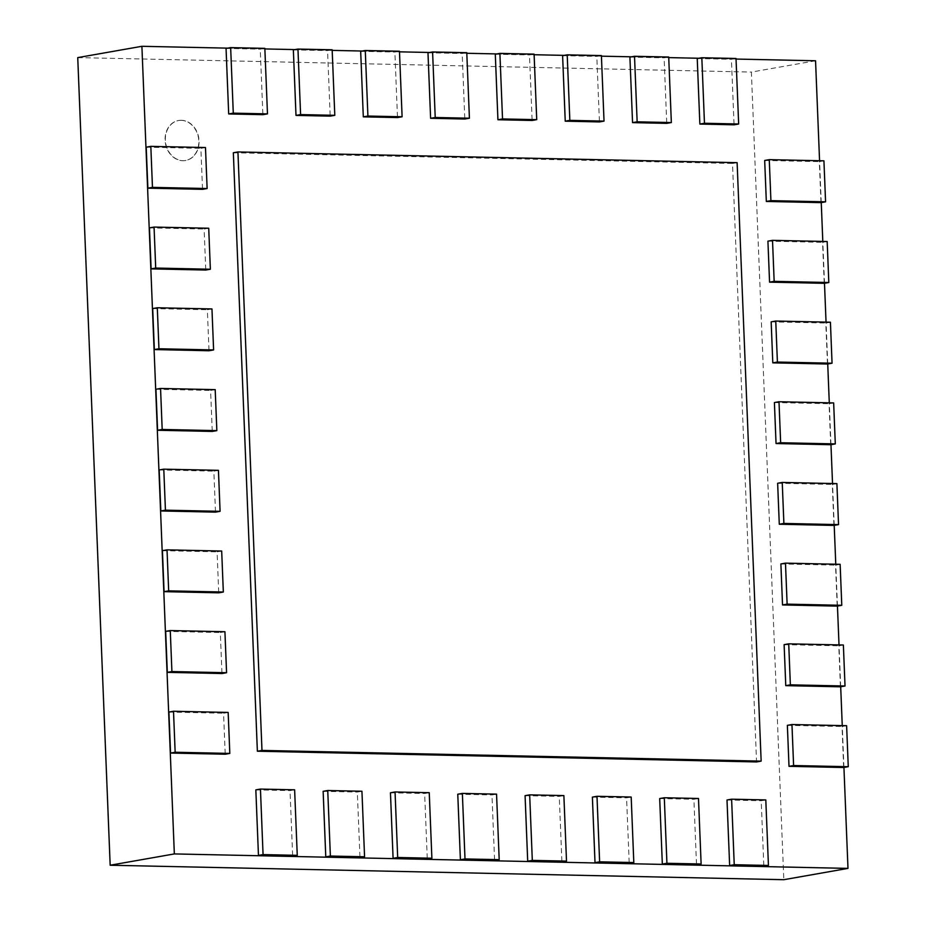 <?xml version="1.0" encoding="UTF-8"?>
<svg xmlns="http://www.w3.org/2000/svg" width="926" height="926" viewBox="0 0 926 926"><rect width="100%" height="100%" fill="white"/><g stroke="black" fill="none" stroke-linecap="round" stroke-linejoin="round"><path stroke-width="0.69" stroke-dasharray="4.63 3.47" d="M181.126 120.334A20.291 16.737 -100 0 1 198.662 139.247A20.291 16.737 -100 0 1 185.466 160.511A20.291 16.737 -100 0 1 165.453 143.437A20.291 16.737 -100 0 1 178.417 120.542A20.291 16.737 -100 0 1 181.126 120.334M181.403 120.287A20.291 16.737 80 0 0 178.683 120.496A20.291 16.737 80 0 0 165.719 143.391A20.291 16.737 80 0 0 185.732 160.464A20.291 16.737 80 0 0 198.928 139.201A20.291 16.737 80 0 0 181.403 120.287M843.933 767.469L842.255 725.614M840.692 686.768L839.014 644.913M837.451 606.067L835.773 564.223M834.21 525.378L832.532 483.522M830.969 444.677L829.291 402.822M827.728 363.976L826.05 322.121M824.487 283.275L822.809 241.431M821.246 202.586L819.568 160.73M815.551 60.769L751.38 72.078L783.813 879.7M736.043 59.056L698.864 58.257M668.734 57.609L631.544 56.81M601.425 56.173L564.235 55.375M534.117 54.727L496.926 53.928M466.808 53.28L429.618 52.481M399.488 51.833L362.309 51.034M332.179 50.386L294.989 49.587M264.871 48.939L227.68 48.14M77.738 57.609L751.38 72.078M264.848 48.349L260.241 49.159L262.88 114.685M226.048 48.43L260.241 49.159M332.156 49.796L327.561 50.606L330.188 116.132M293.357 49.877L327.561 50.606M399.465 51.243L394.87 52.053L397.497 117.579M360.677 51.324L394.87 52.053M466.785 52.689L462.178 53.5L464.806 119.026M427.986 52.77L462.178 53.5M534.094 54.136L529.487 54.947L532.126 120.473M495.294 54.217L529.487 54.947M601.402 55.583L596.795 56.393L599.435 121.919M562.603 55.653L596.795 56.393M668.711 57.03L664.116 57.84L666.743 123.366M629.912 57.099L664.116 57.84M736.02 58.477L731.424 59.287L734.052 124.813M697.232 58.546L731.424 59.287M823.932 160.823L819.325 161.633L820.98 202.632M764.679 160.464L819.325 161.633M827.173 241.524L822.566 242.334L824.221 283.321M767.92 241.154L822.566 242.334M830.414 322.213L825.807 323.035L827.462 364.022M771.161 321.854L825.807 323.035M833.655 402.914L829.048 403.724L830.703 444.723M774.402 402.555L829.048 403.724M836.896 483.615L832.3 484.425L833.944 525.424M777.643 483.256L832.3 484.425M840.137 564.316L835.541 565.126L837.185 606.113M780.884 563.946L835.541 565.126M843.378 645.005L838.782 645.816L840.426 686.814M784.125 644.646L838.782 645.816M846.619 725.706L842.023 726.516L843.667 767.515M787.366 725.347L842.023 726.516M765.802 799.925L761.207 800.735L763.834 866.261M727.003 800.006L761.207 800.735M698.493 798.478L693.887 799.288L696.526 864.815M659.694 798.559L693.887 799.288M631.185 797.031L626.578 797.842L629.217 863.368M592.385 797.112L626.578 797.842M563.876 795.584L559.269 796.395L561.897 861.921M525.077 795.665L559.269 796.395M496.556 794.138L491.961 794.948L494.588 860.474M457.768 794.219L491.961 794.948M429.247 792.691L424.652 793.513L427.28 859.039M390.448 792.772L424.652 793.513M361.939 791.255L357.332 792.066L359.971 857.592M323.139 791.325L357.332 792.066M294.63 789.809L290.023 790.619L292.662 856.145M255.831 789.878L290.023 790.619M228.166 712.43L223.56 713.24L225.215 754.227M168.914 712.059L223.56 713.24M224.925 631.729L220.319 632.539L221.974 673.538M165.673 631.37L220.319 632.539M221.684 551.028L217.078 551.838L218.733 592.837M162.42 550.669L217.078 551.838M218.443 470.327L213.837 471.149L215.492 512.136M159.179 469.968L213.837 471.149M215.202 389.638L210.596 390.448L212.251 431.435M155.938 389.267L210.596 390.448M211.961 308.937L207.355 309.747L209.01 350.746M152.697 308.578L207.355 309.747M208.72 228.236L204.114 229.046L205.769 270.045M149.456 227.877L204.114 229.046M205.479 147.535L200.873 148.357L202.528 189.344M146.215 147.176L200.873 148.357M737.119 162.663L732.512 163.474L756.554 761.936M233.34 152.755L732.512 163.474"/><path stroke-width="1.39" d="M110.171 865.231L77.738 57.609L141.898 46.3L174.343 853.922L110.171 865.231L783.813 879.7L847.985 868.391L843.933 767.469M842.255 725.614L840.692 686.768M839.014 644.913L837.451 606.067M835.773 564.223L834.21 525.378M832.532 483.522L830.969 444.677M829.291 402.822L827.728 363.976M826.05 322.121L824.487 283.275M822.809 241.431L821.246 202.586M819.568 160.73L815.551 60.769L736.043 59.056M174.343 853.922L847.985 868.391M698.864 58.257L668.734 57.609M631.544 56.81L601.425 56.173M564.235 55.375L534.117 54.727M496.926 53.928L466.808 53.28M429.618 52.481L399.488 51.833M362.309 51.034L332.179 50.386M294.989 49.587L264.871 48.939M227.68 48.14L141.898 46.3M267.475 113.875L264.848 48.349L230.655 47.62L233.283 113.146L267.475 113.875L262.88 114.685L228.687 113.956L233.283 113.146M228.687 113.956L226.048 48.43L230.655 47.62M334.795 115.322L332.156 49.796L297.964 49.066L300.591 114.593L334.795 115.322L330.188 116.132L295.996 115.403L300.591 114.593M295.996 115.403L293.357 49.877L297.964 49.066M402.104 116.769L399.465 51.243L365.272 50.513L367.911 116.039L402.104 116.769L397.497 117.579L363.305 116.85L367.911 116.039M363.305 116.85L360.677 51.324L365.272 50.513M469.413 118.215L466.785 52.689L432.592 51.96L435.22 117.486L469.413 118.215L464.806 119.026L430.613 118.296L435.22 117.486M430.613 118.296L427.986 52.77L432.592 51.96M536.721 119.662L534.094 54.136L499.901 53.395L502.529 118.933L536.721 119.662L532.126 120.473L497.922 119.743L502.529 118.933M497.922 119.743L495.294 54.217L499.901 53.395M604.03 121.109L601.402 55.583L567.21 54.842L569.837 120.368L604.03 121.109L599.435 121.919L565.242 121.179L569.837 120.368M565.242 121.179L562.603 55.653L567.21 54.842M671.35 122.556L668.711 57.03L634.518 56.289L637.146 121.815L671.35 122.556L666.743 123.366L632.551 122.626L637.146 121.815M632.551 122.626L629.912 57.099L634.518 56.289M738.659 124.003L736.02 58.477L701.827 57.736L704.466 123.262L738.659 124.003L734.052 124.813L699.859 124.072L704.466 123.262M699.859 124.072L697.232 58.546L701.827 57.736M825.575 201.822L823.932 160.823L769.274 159.654L770.918 200.641L825.575 201.822L820.98 202.632L766.323 201.451L770.918 200.641M766.323 201.451L764.679 160.464L769.274 159.654M828.816 282.511L827.173 241.524L772.515 240.343L774.159 281.342L828.816 282.511L824.221 283.321L769.564 282.152L774.159 281.342M769.564 282.152L767.92 241.154L772.515 240.343M832.057 363.212L830.414 322.213L775.757 321.044L777.4 362.043L832.057 363.212L827.462 364.022L772.805 362.853L777.4 362.043M772.805 362.853L771.161 321.854L775.757 321.044M835.298 443.913L833.655 402.914L778.997 401.745L780.641 442.732L835.298 443.913L830.703 444.723L776.046 443.542L780.641 442.732M776.046 443.542L774.402 402.555L778.997 401.745M838.539 524.614L836.896 483.615L782.238 482.434L783.882 523.433L838.539 524.614L833.944 525.424L779.287 524.243L783.882 523.433M779.287 524.243L777.643 483.256L782.238 482.434M841.78 605.303L840.137 564.316L785.48 563.135L787.123 604.134L841.78 605.303L837.185 606.113L782.528 604.944L787.123 604.134M782.528 604.944L780.884 563.946L785.48 563.135M845.021 686.004L843.378 645.005L788.72 643.836L790.364 684.835L845.021 686.004L840.426 686.814L785.769 685.645L790.364 684.835M785.769 685.645L784.125 644.646L788.72 643.836M848.262 766.705L846.619 725.706L791.962 724.537L793.605 765.524L848.262 766.705L843.667 767.515L789.01 766.334L793.605 765.524M789.01 766.334L787.366 725.347L791.962 724.537M768.441 865.451L765.802 799.925L731.609 799.184L734.237 864.71L768.441 865.451L763.834 866.261L729.642 865.532L734.237 864.71M729.642 865.532L727.003 800.006L731.609 799.184M701.121 864.004L698.493 798.478L664.301 797.749L666.928 863.275L701.121 864.004L696.526 864.815L662.333 864.085L666.928 863.275M662.333 864.085L659.694 798.559L664.301 797.749M633.812 862.557L631.185 797.031L596.992 796.302L599.62 861.828L633.812 862.557L629.217 863.368L595.013 862.638L599.62 861.828M595.013 862.638L592.385 797.112L596.992 796.302M566.504 861.111L563.876 795.584L529.672 794.855L532.311 860.381L566.504 861.111L561.897 861.921L527.704 861.192L532.311 860.381M527.704 861.192L525.077 795.665L529.672 794.855M499.195 859.664L496.556 794.138L462.363 793.408L465.002 858.934L499.195 859.664L494.588 860.474L460.396 859.745L465.002 858.934M460.396 859.745L457.768 794.219L462.363 793.408M431.886 858.228L429.247 792.691L395.055 791.962L397.682 857.488L431.886 858.228L427.28 859.039L393.087 858.298L397.682 857.488M393.087 858.298L390.448 792.772L395.055 791.962M364.566 856.782L361.939 791.255L327.746 790.515L330.374 856.041L364.566 856.782L359.971 857.592L325.778 856.851L330.374 856.041M325.778 856.851L323.139 791.325L327.746 790.515M297.258 855.335L294.63 789.809L260.438 789.068L263.065 854.594L297.258 855.335L292.662 856.145L258.458 855.404L263.065 854.594M258.458 855.404L255.831 789.878L260.438 789.068M229.81 753.417L228.166 712.43L173.509 711.249L175.153 752.248L229.81 753.417L225.215 754.227L170.558 753.058L175.153 752.248M170.558 753.058L168.914 712.059L173.509 711.249M226.569 672.727L224.925 631.729L170.268 630.56L171.912 671.547L226.569 672.727L221.974 673.538L167.317 672.357L171.912 671.547M167.317 672.357L165.673 631.37L170.268 630.56M223.328 592.027L221.684 551.028L167.027 549.859L168.671 590.846L223.328 592.027L218.733 592.837L164.076 591.656L168.671 590.846M164.076 591.656L162.42 550.669L167.027 549.859M220.087 511.326L218.443 470.327L163.786 469.158L165.43 510.157L220.087 511.326L215.492 512.136L160.835 510.967L165.43 510.157M160.835 510.967L159.179 469.968L163.786 469.158M216.846 430.625L215.202 389.638L160.545 388.457L162.189 429.456L216.846 430.625L212.251 431.435L157.594 430.266L162.189 429.456M157.594 430.266L155.938 389.267L160.545 388.457M213.605 349.935L211.961 308.937L157.304 307.768L158.948 348.755L213.605 349.935L209.01 350.746L154.353 349.565L158.948 348.755M154.353 349.565L152.697 308.578L157.304 307.768M210.364 269.234L208.72 228.236L154.063 227.067L155.707 268.054L210.364 269.234L205.769 270.045L151.112 268.876L155.707 268.054M151.112 268.876L149.456 227.877L154.063 227.067M207.123 188.534L205.479 147.535L150.822 146.366L152.466 187.365L207.123 188.534L202.528 189.344L147.871 188.175L152.466 187.365M147.871 188.175L146.215 147.176L150.822 146.366M761.149 761.126L737.119 162.663L237.936 151.945L261.977 750.407L761.149 761.126L756.554 761.936L257.37 751.217L261.977 750.407M257.37 751.217L233.34 152.755L237.936 151.945"/></g></svg>
